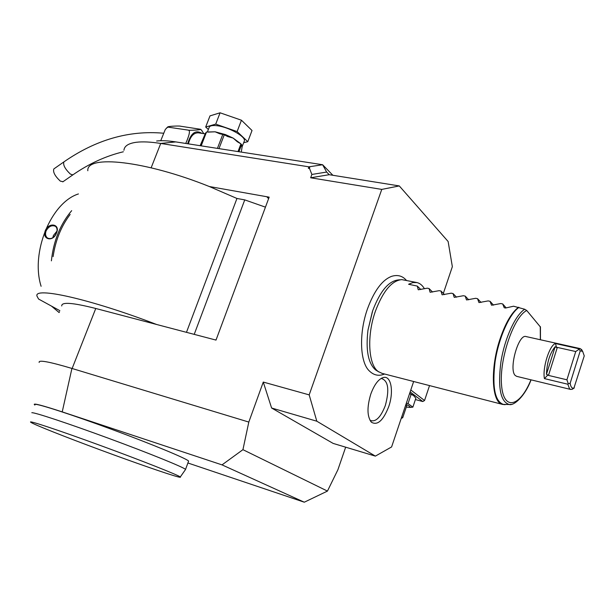 <?xml version="1.0" encoding="UTF-8"?>
<svg xmlns="http://www.w3.org/2000/svg" width="615" height="615" viewBox="0 0 615 615"><rect width="100%" height="100%" fill="white"/><g stroke="black" fill="none" stroke-linecap="round" stroke-linejoin="round"><path stroke-width="0.92" d="M207.386 132.002L209.023 127.774C209.407 125.767 212.229 125.099 217.487 125.767C228.811 127.159 245.485 136.492 244.432 140.735L244.094 141.619M243.678 142.718L247.784 141.696L237.113 131.572L215.719 124.122L205.679 127.028L208.362 129.473M237.113 131.572L241.441 120.217L252.027 130.503L247.784 141.696M241.441 120.217L220.085 112.799L215.719 124.122M220.085 112.799L209.999 115.881L205.679 127.028M238.005 151.582L240.942 143.864L242.172 146.516L241.288 152.09M188.382 143.864C190.358 136.384 193.687 132.709 198.353 132.832L205.218 133.855M201.313 129.903L203.788 133.639M185.753 143.456C189.666 134.47 190.435 130.019 188.059 130.088C187.998 130.626 201.443 129.95 200.628 129.288L180.433 126.206C180.426 125.806 169.848 126.098 167.903 126.813L168.656 127.22C167.972 126.874 166.834 127.666 165.235 129.604L160.738 140.727M188.059 130.088L168.656 127.22M63.007 181.709L60.301 181.11C54.95 176.075 52.79 172.016 53.828 168.941L63.66 162.06M200.121 145.686L205.064 134.231M201.174 145.855L206.525 132.017L205.418 133.324L200.605 145.763M208.085 132.102L215.158 131.81L206.525 132.017M224.283 134.777L227.604 136.515L233.123 138.075L225.436 134.585L215.158 131.81L219.617 133.732L224.283 134.777L218.971 148.622M217.426 148.376L222.838 134.278M240.942 143.864L237.336 141.765L233.123 138.075L240.888 143.833M238.935 151.721L241.664 144.54M156.648 141.019C161.607 140.412 167.987 140.704 175.775 141.904L322.621 164.743L332.876 175.29M443.33 293.432L452.348 266.679L448.135 241.518L399.289 185.93L381.769 189.405L310.66 177.781L311.874 174.452L326.65 172.062L322.621 164.743L308.884 166.826L160.73 143.449C150.683 141.888 142.542 141.496 136.292 142.28C128.435 143.357 124.322 146.032 123.93 150.291M311.874 174.452L309.529 168.472L309.745 166.696L308.346 168.287L308.884 166.826M309.529 168.472L308.346 168.287M381.769 189.405L309.184 394.876L316.817 421.206L271.607 408.014L263.274 382.069L309.184 394.876M345.668 447.182L337.904 469.729L327.457 491.085L304.294 502.201L222.023 464.879L62.223 411.889L71.924 368.439L248.814 422.067L263.274 382.069M186.468 332.331L236.952 198.468L209.346 186.53L269.162 197.154L216.011 340.095L95.763 308.484C72.662 302.618 61.323 301.781 61.746 305.97M271.607 408.014L333.146 443.415L375.365 456.115L391.601 446.944L413.649 381.508M375.365 456.115L316.817 421.206M406.4 280.386C402.571 275.881 397.667 274.528 391.678 276.32C382.307 279.84 374.258 290.634 367.547 308.684C358.829 332.938 359.852 362.097 369.208 370.822C373.797 375.35 378.901 376.411 384.536 374.005M388.695 406.723C383.245 420.537 377.502 425.718 371.475 422.259C367.086 416.701 366.848 407.322 370.784 394.115C374.389 384.398 378.648 378.848 383.568 377.456C391.225 375.55 393.977 391.893 388.695 406.723M399.289 185.93L329.225 174.698L310.66 177.781M326.65 172.062L329.225 174.698M327.457 491.085L242.933 449.673L248.814 422.067M222.023 464.879L242.933 449.673M304.294 502.201L187.906 462.987M62.223 411.889C42.212 405.339 32.941 402.933 34.394 404.655L34.87 405.047M188.421 461.596L188.613 461.066C186.553 458.575 152.758 444.514 112.499 429.647C72.232 414.764 37.507 403.525 35.124 404.393L34.97 404.778M71.924 368.431C49.1 361.651 38.184 359.66 39.183 362.458M59.863 310.683L38.584 299.044L37.069 296.292C32.818 286.298 90.205 298.913 156.571 324.466M269.101 197.315L267.248 197.338L268.717 198.353M236.952 198.468L244.747 199.883L265.442 207.147M87.814 170.739C86.269 154.58 144.886 160.615 209.346 186.53M216.196 339.618L215.365 339.926M194.217 334.368L244.747 199.883M53.098 256.632C55.488 240.334 61.177 226.266 70.164 214.412M59.186 312.382L59.463 311.682M51.391 260.852C53.482 240.98 60.247 224.252 71.678 210.661M59.117 312.558L51.46 306.086M41.105 286.298C30.404 252.596 51.037 202.543 78.436 193.94M45.349 230.564C49.054 221.7 60.639 224.229 56.449 233.031C53.282 242.364 41.712 239.658 45.349 230.564L46.102 230.863C48.739 226.328 51.86 224.813 55.45 226.32C57.21 227.834 57.526 230.11 56.38 233.162C54.043 237.859 51.107 239.489 47.578 238.067C45.525 236.406 45.033 234.007 46.102 230.863M52.836 237.697L53.413 235.468L56.957 231.14M185.299 469.829L185.546 469.391C183.378 467.169 149.43 453.355 109.101 438.487C68.772 423.604 34.086 412.119 31.819 412.719M177.82 476.81C180.034 477.378 180.864 477.432 180.295 476.971C178.296 475.088 141.45 460.497 100.107 445.375C58.725 430.223 27.206 419.799 30.75 422.244C33.279 424.312 65.659 437.119 100.691 450.065C134.524 462.595 168.625 474.457 177.82 476.81M378.848 371.952L375.573 369.923C368.154 363.342 365.625 350.058 367.985 330.086L372.69 310.706C380.132 291.118 388.749 280.855 398.535 279.902L399.935 279.779M416.616 282.5L401.772 279.617C391.817 280.586 383.045 291.079 375.45 311.098C366.655 335.582 368.316 364.887 378.317 371.575L382.061 373.367M491.616 305.225L500.795 303.549L502.693 303.941L504.208 307.731L505.568 308.015L513.571 306.216L524.71 309.253L526.755 310.506L540.454 327.042M491.477 305.071L490.047 301.296L493.514 305.14M479.024 302.572L488.179 300.904L490.047 301.296M478.893 302.434L477.563 298.69L481.03 302.457M466.593 299.951L475.71 298.298L477.563 298.69M466.462 299.82L465.224 296.107L468.699 299.805M454.308 297.36L463.387 295.723L465.224 296.107M454.185 297.237L453.032 293.555L456.515 297.183M442.17 294.808L451.218 293.178L453.032 293.555M442.054 294.693L440.986 291.041L444.476 294.593M430.177 292.279L439.195 290.664L440.986 291.041M430.062 292.171L429.078 288.55L432.568 292.04M418.323 289.78L427.31 288.181L429.078 288.55M418.215 289.68L417.316 286.09L420.806 289.511M424.427 288.712C422.42 285.345 419.953 283.3 417.024 282.585L412.942 282.554L408.583 284.261L417.316 286.09M502.693 303.941L506.145 307.861M516.777 376.38L515.378 375.588C508.328 369.976 518.422 333.392 526.109 336.574L580.199 348.605M582.428 350.973L580.322 348.636L578.884 348.759L555.483 343.547L556.56 347.567L557.328 347.414L548.495 375.411L546.451 374.304C546.981 362.373 549.879 353.187 555.153 346.729L556.56 347.567M572.204 389.21L570.62 389.433L516.646 376.349M555.483 343.547C549.602 344.907 542.269 368.008 544.421 378.602L567.83 384.221L569.475 388.688L570.62 389.433M557.328 347.414L575.74 351.542L579.046 349.243L578.884 348.759M579.046 349.243L580.245 350.85L570.159 383.253C570.743 387.012 571.996 388.626 573.926 388.088L584.25 355.885L582.659 351.365L580.245 350.85M572.304 389.233L574.302 387.934M570.159 383.253L568.283 383.791L566.922 379.801L548.495 375.411M567.83 384.221L568.283 383.791M544.421 378.602L547.942 374.896M575.74 351.542L566.922 379.801M370.022 420.329C375.542 422.505 380.647 417.562 385.328 405.516C389.633 389.487 388.242 380.454 381.162 378.417M429.531 385.597L424.542 400.519L410.797 389.979M415.409 399.566L422.789 401.534L410.151 391.901M409.69 393.262L413.488 395.499M422.789 401.534L424.542 400.519M409.559 393.654L413.495 395.499L415.878 398.159L412.865 407.145L409.736 407.391M406.307 403.302L408.022 403.586L412.865 407.145M405.962 404.324C409.651 406.061 410.866 407.084 409.613 407.399L406.307 407.053M406.646 406.046L405.731 405.008M408.022 403.586L411.074 394.523M401.772 416.755L402.51 417.823M401.472 417.647L401.818 418.154L401.257 418.277M241.664 144.932L242.072 147.131M187.667 143.749C190.858 133.194 195.485 129.673 201.551 133.178L201.712 133.332M123.338 151.774C105.857 155.964 89.021 163.667 72.831 174.883L70.394 174.099C65.075 169.01 62.899 164.951 63.883 161.906C95.825 139.759 128.942 130.188 163.236 133.201M175.775 141.904L160.73 143.449L151.144 167.795M95.763 308.484L72.132 368.5M267.248 197.338L268.632 198.576M502.847 404.47L502.355 404.355C491.7 402.487 490.047 368.677 499.941 339.296C505.361 323.275 511.549 312.589 518.507 307.254M518.952 307.369C509.297 314.111 498.619 338.165 495.067 361.881C492.038 387.719 495.006 401.972 503.977 404.624L505.453 404.593M511.273 404.378L509.251 404.509C500.472 401.803 497.696 387.604 500.925 361.912C504.638 338.411 515.347 315.034 524.71 309.253M526.755 310.506C513.779 316.517 499.188 359.206 501.548 385.113C503.524 411.42 519.99 406.946 530.96 379.824M540.354 339.741L540.262 326.565M555.153 346.729L546.451 374.304M242.141 146.685L244.432 140.735M201.912 130.534L200.628 129.288M166.196 128.443L167.787 126.905M72.831 174.883L62.776 181.871M188.613 461.066L185.546 469.391M180.295 476.971L185.584 469.43M367.985 330.086L372.375 311.644M381.677 373.267L502.355 404.355L509.251 404.509C513.771 406 524.949 396.414 531.06 379.847M540.454 339.764L540.447 326.857M582.659 351.365L581.467 349.351M573.926 388.088L571.942 389.372M381.83 378.056L383.568 377.456M370.545 421.167L371.475 422.259M412.873 394.999L413.495 395.499M409.613 407.399L411.227 407.353M406.707 405.862L402.763 417.577M401.818 418.154L402.748 417.708"/></g></svg>

